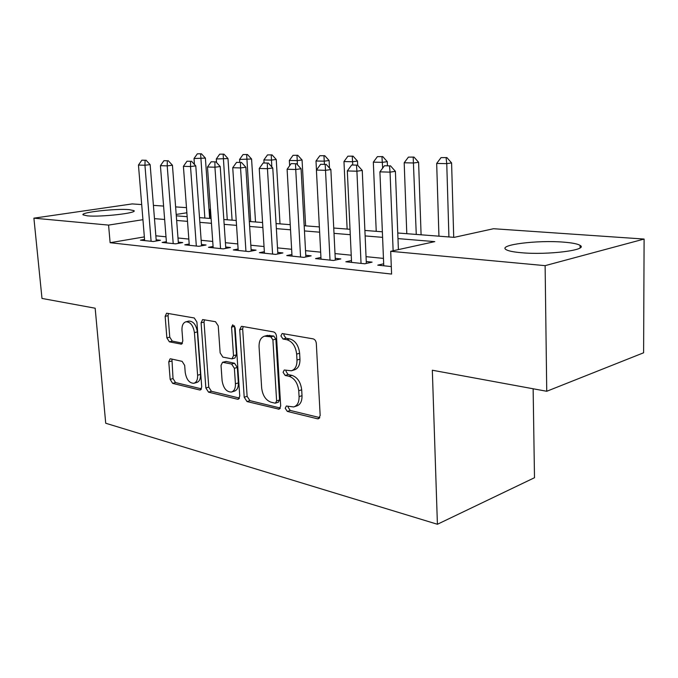 <?xml version="1.0" encoding="UTF-8"?>
<svg xmlns="http://www.w3.org/2000/svg" width="678" height="678" viewBox="0 0 678 678"><rect width="100%" height="100%" fill="white"/><g stroke="black" fill="none" stroke-linecap="round" stroke-linejoin="round"><path stroke-width="1.02" d="M285.209 408.249L287.303 411.41L317.457 418.784L318.44 418.784L320.169 415.546L316.321 343.441C316.007 340.949 314.948 339.424 313.151 338.864L282.167 333.525L280.912 335.924L283.023 339.034L286.87 339.729C292.387 341.483 295.65 346.272 296.65 354.086L296.989 360.035C297.074 365.917 295.201 369.502 291.362 370.773L284.277 370.002L283.073 372.324L285.175 375.451L289.006 376.265C294.498 378.188 297.744 383.011 298.735 390.748L299.074 396.613C299.168 402.266 297.371 405.715 293.701 406.953L286.362 406.02L285.209 408.249M288.226 406.325L288.142 407.292L290.235 410.444L319.787 417.623M284.082 333.754L283.887 335.127L285.997 338.229L289.845 338.915L286.87 339.729M286.158 370.273L286.031 371.442L288.133 374.561L291.964 375.375L289.006 376.265M129.193 209.638L133.964 210.646C137.863 213.028 100.836 217.231 87.411 215.85L83.08 214.867C79.911 212.392 115.667 208.409 129.193 209.638M563.52 242.131C572.113 242.8 577.639 243.877 580.088 245.385C588.979 249.979 547.57 255.259 521.128 252.699C513.043 251.979 507.958 250.911 505.881 249.487C498.262 244.792 537.417 239.927 563.52 242.131M170.72 358.832L170.119 358.832L168.771 361.832L170.161 379.366L172.661 383.375L199.637 389.969L200.324 389.977L201.722 386.977L196.908 322.042L194.272 317.974L166.576 313.211L165.152 316.355L166.864 337.864L169.373 341.831L181.382 344.153L182.806 341.059L181.975 330.254C181.797 325.567 183.111 322.745 185.916 321.796C190.399 321.855 193.238 325.465 194.433 332.618L197.612 375.231C197.773 379.697 196.527 382.384 193.883 383.282C189.332 383.214 186.442 379.578 185.213 372.366L184.67 365.391L182.111 361.349L170.72 358.832M397.757 232.995L454.184 237.359L493.55 228.723L644.1 239.054L643.608 352.789L546.739 391.274L432.327 370.23L437.412 524.264L105.717 423.241L95.166 308.219L41.994 298.439L33.9 218.163L132.193 203.917L141.702 204.57M546.739 391.274L545.12 265.649L390.697 251.301L434.768 241.622L397.969 238.605M144.355 236.893L110.124 242.707L391.596 274.073L390.697 251.301M110.124 242.707L108.573 225.096L33.9 218.163M244.207 397.223L247.012 401.554L279.073 409.19L280.684 406.02L276.48 336.305C276.175 333.89 275.175 332.423 273.497 331.898L242.038 326.372L241.368 326.381L239.707 329.711L244.207 397.223L247.123 396.325L249.928 400.647L280.353 408.037M237.47 399.223L208.51 392.138L205.866 387.977L201.086 322.796L202.629 319.558L215.511 321.711L218.24 325.864L220.147 352.907L222.876 357.111L231.944 358.848L233.512 355.645L231.571 327.135L232.724 324.821L235.139 327.771L239.749 396.147L238.249 399.232L237.47 399.223L239.063 398.732M383.672 263.801L377.773 265.149L391.299 266.573M351.475 260.547L345.831 261.784L364.789 263.784L372.086 262.14L366.256 261.539M320.931 257.454L315.533 258.598L333.525 260.488L340.814 258.911L335.237 258.335M291.93 254.504L286.76 255.564L303.846 257.369L311.134 255.843L305.778 255.292M264.352 251.699L259.386 252.682L275.649 254.394L282.921 252.928L277.777 252.394M238.097 249.021L233.325 249.936L248.809 251.572L256.064 250.148L251.114 249.64M213.07 246.461L208.485 247.317L223.248 248.877L230.469 247.504L225.706 247.012M189.196 244.021L184.772 244.826L198.866 246.309L206.053 244.987L201.459 244.512M166.381 241.682L162.118 242.436L175.585 243.851L182.729 242.571L178.306 242.114M383.451 258.394L366.044 256.665M351.221 255.191L335 253.58M320.66 252.157L305.524 250.657M291.633 249.275L277.505 247.877M264.039 246.538L250.835 245.224M237.766 243.927L225.41 242.699M212.722 241.444L201.154 240.292M188.823 239.071L177.992 237.995M165.991 236.8L155.838 235.8M144.558 239.444L140.448 240.156L153.33 241.512L160.44 240.275L156.169 239.834M437.412 524.264L534.493 477.719L533.137 388.774M644.1 239.054L545.12 265.649M153.406 205.375L163.584 206.07M175.619 206.9L186.484 207.646M209.002 209.188L209.434 209.222L209.002 209.29M210.087 218.452L209.434 209.222M176.305 215.841L187.153 216.68M199.518 217.638L211.112 218.536M223.833 219.519L236.215 220.477M249.318 221.494L262.564 222.52M276.065 223.571L290.243 224.664M304.176 225.74L319.355 226.918M333.746 228.037L350.018 229.291M364.891 230.444L382.367 231.8M186.865 212.773L176.195 214.451M142.939 219.689L108.573 225.096M382.595 237.351L365.137 235.919M350.272 234.698L334.008 233.359M319.626 232.181L304.456 230.935M290.531 229.8L276.37 228.639M262.869 227.528L249.631 226.444M236.537 225.367L224.164 224.35M211.443 223.308L199.857 222.359M187.501 221.35L176.653 220.46M164.635 219.469L154.465 218.638M294.464 406.707L296.633 405.995C300.312 404.749 302.1 401.308 302.015 395.672L299.074 396.613M291.964 375.375C297.447 377.282 300.693 382.095 301.685 389.816L302.015 395.672M291.947 370.603L294.32 369.891C298.159 368.62 300.04 365.044 299.956 359.171L296.989 360.035M289.845 338.915C295.362 340.661 298.625 345.441 299.625 353.238L299.956 359.171M243.148 326.567L242.665 328.957L247.123 396.325M274.878 403.122L275.488 403.13L276.616 400.901L272.903 339.907L270.819 336.83L264.556 336.161C260.759 337.432 258.928 341 259.064 346.882L261.674 388.053C262.64 395.494 265.742 400.206 270.971 402.181L274.878 403.122M275.632 403.079L278.412 402.19L279.548 399.969L276.616 400.901M267.2 335.466L273.793 336.034L275.87 339.11L279.548 399.969M239.461 398.096L211.409 391.282L208.51 392.138M204.451 319.762L204.027 322.084L208.765 387.13L211.409 391.282M231.944 358.848L234.885 358.035L236.453 354.84L234.529 326.398L231.571 327.135M234.537 325.872L234.529 326.398M222.104 380.705C223.384 388.231 226.486 392.02 231.418 392.054C234.224 391.096 235.563 388.341 235.427 383.773L234.376 368.307L231.605 364.052L222.545 362.272L221.028 365.417L222.104 380.705M231.825 391.926L234.334 391.172C237.139 390.223 238.478 387.469 238.351 382.909L235.427 383.773M222.545 362.272L226.164 361.459L234.537 363.23L237.308 367.476L238.351 382.909M194.188 383.197L196.773 382.46C199.425 381.553 200.671 378.875 200.51 374.417L197.612 375.231M185.916 321.796L188.84 321.101C193.332 321.152 196.171 324.754 197.357 331.889L200.51 374.417M168.441 313.439L168.068 315.685L169.763 337.152L172.271 341.102L182.484 343.17M171.924 359.103L173.034 378.57L175.534 382.561L201.468 388.867M453.718 237.325L451.59 162.923L446.76 163.644L436.674 163.44L438.946 236.181M446.887 157.593L441.031 157.635L446.887 157.593L451.59 162.923M448.921 236.953L446.76 163.644L446.082 157.711M436.674 163.44L441.031 157.635M389.503 165.873L384.434 165.754L389.503 165.873L390.053 172.144L395.401 171.339L398.393 249.614M383.756 265.784L379.917 171.856L390.053 172.144L393.13 250.767M384.434 165.754L379.917 171.856M395.401 171.339L390.401 165.746M421.089 234.8L418.606 162.279L413.758 162.974L404.19 162.779L406.792 233.69M413.995 157.084L408.402 157.127L413.995 157.084L418.606 162.279M416.267 234.427L413.19 157.203M404.19 162.779L408.402 157.127M387.443 165.678L387.282 161.661L382.426 162.339L373.324 162.161L376.231 231.325M382.765 156.601L377.4 156.643L382.765 156.601L387.282 161.661M382.655 168.152L381.951 156.711M373.324 162.161L377.4 156.643M357.679 165.33L357.484 161.076L352.619 161.737L343.966 161.567L347.136 229.071M353.052 156.143L347.916 156.177L353.052 156.143L357.484 161.076M352.763 164.881L352.246 156.245M343.966 161.567L347.916 156.177M329.483 168.051L329.11 160.525L324.254 161.169L315.999 161L316.465 169.992M324.762 155.703L319.83 155.745L324.762 155.703L329.11 160.525M324.406 164.237L323.957 155.804M315.999 161L319.83 155.745M356.475 165.11L351.67 165L356.475 165.11L356.908 171.212L362.255 170.432L366.34 263.437M351.56 262.386L347.314 170.941L356.908 171.212L361.035 263.386M351.67 165L347.314 170.941M362.255 170.432L357.365 164.991M325.177 164.39L320.626 164.288L325.177 164.39L325.508 170.322L330.864 169.576L335.322 260.098M321.025 259.174L316.414 170.068L325.508 170.322L330.017 260.123M320.626 164.288L316.414 170.068M330.864 169.576L326.076 164.271M295.498 163.712L291.176 163.61L295.498 163.712L295.735 169.492L301.074 168.763L305.871 256.945M292.023 256.123L287.099 169.246L295.735 169.492L300.566 257.021M291.176 163.61L287.099 169.246M301.074 168.763L296.388 163.593M267.293 163.059L263.183 162.966L267.293 163.059L267.446 168.695L272.776 167.983L277.861 253.945M264.445 253.216L259.242 168.458L267.446 168.695L272.581 254.072M263.183 162.966L259.242 168.458M272.776 167.983L268.183 162.949M305.625 225.859L302.066 159.991L297.21 160.618L289.337 160.457L289.633 165.737M297.795 155.287L293.049 155.321L297.795 155.287L302.066 159.991M297.43 164.746L296.989 155.389M289.337 160.457L293.049 155.321M240.47 162.44L236.563 162.356L240.47 162.44L240.546 167.932L245.86 167.246L251.207 251.097M238.198 250.453L232.732 167.712L240.546 167.932L245.936 251.267M236.563 162.356L232.732 167.712M245.86 167.246L241.36 162.33M280.006 223.876L276.243 159.483L271.403 160.093L263.886 159.94L264.064 162.856M272.056 154.889L267.488 154.923L272.056 154.889L276.243 159.483M271.802 166.915L271.251 154.982M263.886 159.94L267.488 154.923M214.926 161.856L211.197 161.771L214.926 161.856L214.934 167.212L220.223 166.551L225.799 248.394M213.172 247.817L207.485 167.008L214.934 167.212L220.553 248.589M211.197 161.771L207.485 167.008M220.223 166.551L215.807 161.745M255.521 221.977L251.572 158.999L239.563 159.449L239.749 162.296M247.462 154.508L243.063 154.542L247.462 154.508L251.572 158.999M250.682 221.604L246.656 154.601M239.563 159.449L243.063 154.542M190.569 161.296L187.009 161.211L190.569 161.296L190.518 166.525L195.781 165.881L201.552 245.809M189.289 245.3L183.407 166.33L190.518 166.525L196.332 246.038M187.009 161.211L183.407 166.33M195.781 165.881L191.442 161.186M232.088 220.164L227.978 158.542L216.299 158.983L216.545 162.551M223.943 154.143L219.697 154.177L223.943 154.143L227.978 158.542M227.266 219.791L223.138 154.237M216.299 158.983L219.697 154.177M167.322 160.762L163.923 160.678L167.322 160.762L167.212 165.873L172.441 165.237L178.399 243.351M166.474 242.894L160.423 165.678L167.212 165.873L173.212 243.605M163.923 160.678L160.423 165.678M172.441 165.237L168.195 160.661M209.646 218.426L205.392 158.093L194.018 158.525L194.45 164.44M201.425 153.787L197.332 153.83L201.425 153.787L205.392 158.093M204.841 218.053L200.629 153.881M194.018 158.525L197.332 153.83M145.1 160.245L141.855 160.178L145.1 160.245L144.939 165.246L150.143 164.627L156.262 241.004M144.651 240.597L138.456 165.059L144.939 165.246L151.101 241.275M141.855 160.178L138.456 165.059M150.143 164.627L145.973 160.152M290.235 410.444L287.303 411.41M285.997 338.229L283.023 339.034M288.133 374.561L285.175 375.451M301.685 389.816L298.735 390.748M299.625 353.238L296.65 354.086M319.499 418.08L317.457 418.784M242.665 328.957L239.707 329.711M280.006 408.588L278.192 409.181M249.928 400.647L247.012 401.554M275.87 339.11L272.903 339.907M273.793 336.034L270.819 336.83M269.852 335.33L266.878 336.119M208.765 387.13L205.866 387.977M204.027 322.084L201.086 322.796M236.453 354.84L233.512 355.645M237.308 367.476L234.376 368.307M234.537 363.23L231.605 364.052M226.164 361.459L223.24 362.272M197.357 331.889L194.433 332.618M181.967 343.856L180.789 344.161M172.271 341.102L169.373 341.831M169.763 337.152L166.864 337.864M168.068 315.685L165.152 316.355M201.035 389.562L199.637 389.969M175.534 382.561L172.661 383.375M173.034 378.57L170.161 379.366M171.653 361.069L168.771 361.832M133.964 210.646L134.007 211.121M580.088 245.385L580.105 247.843M267.53 335.373L264.556 336.161"/></g></svg>

